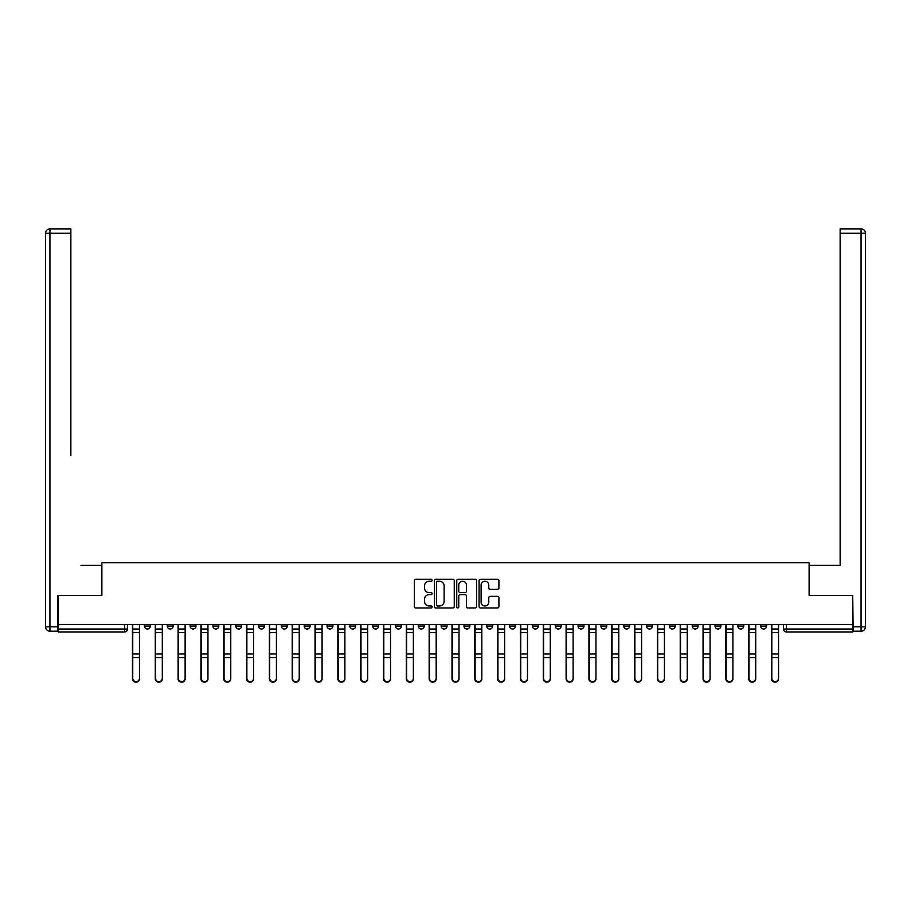 <?xml version="1.0" encoding="UTF-8"?>
<svg xmlns="http://www.w3.org/2000/svg" width="911" height="911" viewBox="0 0 911 911"><rect width="100%" height="100%" fill="white"/><g stroke="black" fill="none" stroke-linecap="round" stroke-linejoin="round"><path stroke-width="1.37" d="M432.087 580.261A1.002 1.002 0 0 0 431.085 579.259L415.826 579.259A1.435 1.435 0 0 0 414.391 580.694L414.391 606.544A1.435 1.435 0 0 0 415.826 607.979L431.085 607.979A1.002 1.002 0 0 0 432.087 606.965A1.002 1.002 0 0 0 431.085 605.963L429.115 605.963A4.601 4.601 0 0 1 424.515 601.374L424.515 599.21A4.601 4.601 0 0 1 429.115 594.621L431.085 594.621A1.002 1.002 0 0 0 432.087 593.619A1.002 1.002 0 0 0 431.085 592.605L429.115 592.605A4.601 4.601 0 0 1 424.515 588.016L424.515 585.864A4.601 4.601 0 0 1 429.115 581.264L431.085 581.264A1.002 1.002 0 0 0 432.087 580.261M760.696 624.49L760.696 626.096L766.55 626.096A2.927 2.927 0 0 1 763.623 629.023A2.927 2.927 0 0 1 760.696 626.096L760.696 624.49M737.876 624.49L737.876 626.096L743.718 626.096A2.927 2.927 0 0 1 740.802 629.023A2.927 2.927 0 0 1 737.876 626.096L737.876 624.49M600.93 624.49L600.93 626.096L606.783 626.096A2.927 2.927 0 0 1 603.856 629.023A2.927 2.927 0 0 1 600.93 626.096L600.93 624.49M578.109 624.49L578.109 626.096L583.962 626.096A2.927 2.927 0 0 1 581.036 629.023A2.927 2.927 0 0 1 578.109 626.096L578.109 624.49M555.277 624.49L555.277 626.096L561.13 626.096A2.927 2.927 0 0 1 558.204 629.023A2.927 2.927 0 0 1 555.277 626.096L555.277 624.49M509.636 624.49L509.636 626.096L515.489 626.096A2.927 2.927 0 0 1 512.563 629.023A2.927 2.927 0 0 1 509.636 626.096L509.636 624.49M463.984 626.096L463.984 624.49L463.984 626.096A2.927 2.927 0 0 0 466.91 629.023A2.927 2.927 0 0 1 463.984 626.096L469.837 626.096A2.927 2.927 0 0 1 466.91 629.023A2.927 2.927 0 0 0 469.837 626.096L469.837 624.49L469.837 626.096M441.163 626.096L441.163 624.49L441.163 626.096A2.927 2.927 0 0 0 444.09 629.023A2.927 2.927 0 0 1 441.163 626.096L447.016 626.096A2.927 2.927 0 0 1 444.09 629.023M418.343 626.096L418.343 624.49L418.343 626.096A2.927 2.927 0 0 0 421.269 629.023A2.927 2.927 0 0 1 418.343 626.096L424.196 626.096A2.927 2.927 0 0 1 421.269 629.023A2.927 2.927 0 0 0 424.196 626.096L424.196 624.49L424.196 626.096M395.511 624.49L395.511 626.096L401.364 626.096A2.927 2.927 0 0 1 398.437 629.023A2.927 2.927 0 0 1 395.511 626.096L395.511 624.49M372.69 624.49L372.69 626.096L378.543 626.096A2.927 2.927 0 0 1 375.617 629.023A2.927 2.927 0 0 1 372.69 626.096L372.69 624.49M349.87 624.49L349.87 626.096L355.723 626.096A2.927 2.927 0 0 1 352.796 629.023A2.927 2.927 0 0 1 349.87 626.096L349.87 624.49M327.038 626.096L327.038 624.49L327.038 626.096A2.927 2.927 0 0 0 329.964 629.023A2.927 2.927 0 0 1 327.038 626.096L332.891 626.096A2.927 2.927 0 0 1 329.964 629.023M281.397 626.096L281.397 624.49L281.397 626.096A2.927 2.927 0 0 0 284.323 629.023A2.927 2.927 0 0 1 281.397 626.096L287.25 626.096A2.927 2.927 0 0 1 284.323 629.023A2.927 2.927 0 0 0 287.25 626.096L287.25 624.49L287.25 626.096M258.576 626.096L258.576 624.49L258.576 626.096A2.927 2.927 0 0 0 261.503 629.023A2.927 2.927 0 0 1 258.576 626.096L264.429 626.096A2.927 2.927 0 0 1 261.503 629.023A2.927 2.927 0 0 0 264.429 626.096L264.429 624.49L264.429 626.096M235.744 626.096L235.744 624.49L235.744 626.096A2.927 2.927 0 0 0 238.671 629.023A2.927 2.927 0 0 1 235.744 626.096L241.597 626.096A2.927 2.927 0 0 1 238.671 629.023A2.927 2.927 0 0 0 241.597 626.096L241.597 624.49L241.597 626.096M212.923 626.096L212.923 624.49L212.923 626.096A2.927 2.927 0 0 0 215.85 629.023A2.927 2.927 0 0 1 212.923 626.096L218.777 626.096A2.927 2.927 0 0 1 215.85 629.023M190.103 626.096L190.103 624.49L190.103 626.096A2.927 2.927 0 0 0 193.03 629.023A2.927 2.927 0 0 1 190.103 626.096L195.956 626.096A2.927 2.927 0 0 1 193.03 629.023A2.927 2.927 0 0 0 195.956 626.096L195.956 624.49L195.956 626.096M167.282 626.096L167.282 624.49L167.282 626.096A2.927 2.927 0 0 0 170.198 629.023A2.927 2.927 0 0 1 167.282 626.096L173.124 626.096A2.927 2.927 0 0 1 170.198 629.023A2.927 2.927 0 0 0 173.124 626.096L173.124 624.49L173.124 626.096M497.474 589.383A1.435 1.435 0 0 0 498.909 587.937L498.909 580.694A1.435 1.435 0 0 0 497.474 579.259L480.518 579.259A1.435 1.435 0 0 0 479.084 580.694L479.084 606.544A1.435 1.435 0 0 0 480.518 607.979L497.474 607.979A1.435 1.435 0 0 0 498.909 606.544L498.909 597.775A1.435 1.435 0 0 0 497.474 596.341L490.22 596.341A1.435 1.435 0 0 0 488.786 597.775L488.786 602.125A3.838 3.838 0 0 1 484.937 605.963A3.838 3.838 0 0 1 481.099 602.125L481.099 585.101A3.838 3.838 0 0 1 484.937 581.264A3.838 3.838 0 0 1 488.786 585.101L488.786 587.937A1.435 1.435 0 0 0 490.22 589.383L497.474 589.383M61.492 228.877L49.934 228.877L70.864 228.877L61.492 228.877L70.864 228.877L70.864 233.262L49.934 233.262L49.934 626.825L57.837 626.825L57.837 595.373L101.873 595.373L101.873 562.747L809.127 562.747L809.127 595.373L852.719 595.373L852.719 624.49L58.281 624.49L58.281 629.023L127.483 629.023L127.483 624.49M58.281 595.373L58.281 624.49M454.247 580.694A1.435 1.435 0 0 0 452.813 579.259L435.857 579.259A1.435 1.435 0 0 0 434.422 580.694L434.422 606.544A1.435 1.435 0 0 0 435.857 607.979L452.813 607.979A1.435 1.435 0 0 0 454.247 606.544L454.247 580.694M458.187 579.259L475.143 579.259A1.435 1.435 0 0 1 476.578 580.694L476.578 606.544A1.435 1.435 0 0 1 475.143 607.979L467.89 607.979A1.435 1.435 0 0 1 466.455 606.544L466.455 596.056A1.435 1.435 0 0 0 465.009 594.621L460.203 594.621A1.435 1.435 0 0 0 458.768 596.056L458.768 606.965A1.002 1.002 0 0 1 457.766 607.979A1.002 1.002 0 0 1 456.753 606.965L456.753 580.694A1.435 1.435 0 0 1 458.187 579.259M783.517 624.49L783.517 629.023L852.719 629.023L852.719 631.949L786.444 631.949A2.927 2.927 0 0 1 783.517 629.023L783.517 624.49M852.719 624.49L852.719 629.023M127.483 629.023A2.927 2.927 0 0 1 124.556 631.949L58.281 631.949L58.281 629.023M766.55 624.49L766.55 626.096M743.718 624.49L743.718 626.096L743.718 624.49M720.897 624.49L720.897 626.096A2.927 2.927 0 0 1 717.97 629.023A2.927 2.927 0 0 1 715.044 626.096L720.897 626.096M715.044 624.49L715.044 626.096M698.077 624.49L698.077 626.096A2.927 2.927 0 0 1 695.15 629.023A2.927 2.927 0 0 1 692.223 626.096L698.077 626.096M692.223 624.49L692.223 626.096M675.256 624.49L675.256 626.096A2.927 2.927 0 0 1 672.329 629.023A2.927 2.927 0 0 1 669.403 626.096L675.256 626.096M669.403 624.49L669.403 626.096M652.424 624.49L652.424 626.096A2.927 2.927 0 0 1 649.497 629.023A2.927 2.927 0 0 1 646.571 626.096L652.424 626.096M646.571 624.49L646.571 626.096M629.603 624.49L629.603 626.096A2.927 2.927 0 0 1 626.677 629.023A2.927 2.927 0 0 1 623.75 626.096L629.603 626.096M623.75 624.49L623.75 626.096M606.783 624.49L606.783 626.096A2.927 2.927 0 0 1 603.856 629.023M583.962 624.49L583.962 626.096M561.13 626.096L561.13 624.49L561.13 626.096A2.927 2.927 0 0 1 558.204 629.023M538.31 624.49L538.31 626.096A2.927 2.927 0 0 1 535.383 629.023A2.927 2.927 0 0 1 532.457 626.096A2.927 2.927 0 0 0 535.383 629.023A2.927 2.927 0 0 0 538.31 626.096L532.457 626.096L532.457 624.49M515.489 626.096L515.489 624.49L515.489 626.096A2.927 2.927 0 0 1 512.563 629.023M492.657 624.49L492.657 626.096A2.927 2.927 0 0 1 489.731 629.023A2.927 2.927 0 0 1 486.804 626.096A2.927 2.927 0 0 0 489.731 629.023M486.804 624.49L486.804 626.096L492.657 626.096M447.016 624.49L447.016 626.096L447.016 624.49M401.364 626.096L401.364 624.49L401.364 626.096A2.927 2.927 0 0 1 398.437 629.023M378.543 626.096L378.543 624.49L378.543 626.096A2.927 2.927 0 0 1 375.617 629.023M355.723 626.096L355.723 624.49L355.723 626.096A2.927 2.927 0 0 1 352.796 629.023M332.891 624.49L332.891 626.096L332.891 624.49M310.07 626.096L310.07 624.49L310.07 626.096A2.927 2.927 0 0 1 307.144 629.023A2.927 2.927 0 0 1 304.217 626.096L310.07 626.096A2.927 2.927 0 0 1 307.144 629.023M304.217 624.49L304.217 626.096M218.777 624.49L218.777 626.096L218.777 624.49M150.304 624.49L150.304 626.096A2.927 2.927 0 0 1 147.377 629.023A2.927 2.927 0 0 1 144.45 626.096A2.927 2.927 0 0 0 147.377 629.023A2.927 2.927 0 0 0 150.304 626.096L150.304 624.49M144.45 624.49L144.45 626.096L150.304 626.096M437.439 581.264A1.002 1.002 0 0 0 436.437 582.266L436.437 604.961A1.002 1.002 0 0 0 437.439 605.963L439.523 605.963A4.601 4.601 0 0 0 444.124 601.374L444.124 585.864A4.601 4.601 0 0 0 439.523 581.264L437.439 581.264M466.455 585.181A3.838 3.838 0 0 0 462.606 581.332A3.838 3.838 0 0 0 458.768 585.181L458.768 591.171A1.435 1.435 0 0 0 460.203 592.605L465.009 592.605A1.435 1.435 0 0 0 466.455 591.171L466.455 585.181M132.459 624.49L132.459 678.889A3.371 3.245 180 0 0 135.967 682.123M139.474 678.376L139.474 678.889A3.371 3.245 180 0 1 136.115 682.134A3.371 3.245 180 0 1 132.744 678.889L132.744 678.376A3.371 3.245 0 0 0 136.115 681.622A3.371 3.245 0 0 0 139.474 678.376L139.474 657.537L132.744 657.537L132.744 678.376M132.744 624.49L132.744 657.537M139.474 624.49L139.474 657.537M155.28 624.49L155.28 678.889A3.371 3.245 180 0 0 158.787 682.123M178.1 624.49L178.1 678.889A3.371 3.245 180 0 0 181.619 682.123M101.736 595.373L101.736 565.378L80.954 565.378M70.864 233.262L70.864 455.648M57.837 626.825L57.837 631.221L49.934 631.221A4.384 4.384 0 0 1 45.55 626.825L45.55 233.262A4.384 4.384 0 0 1 49.934 228.877A4.384 4.384 0 0 0 45.55 233.262A4.384 4.384 0 0 1 49.934 228.877A4.384 4.384 0 0 0 45.55 233.262L49.934 233.262L49.934 228.877M830.046 565.378L840.136 565.378L840.136 228.877L861.066 228.877L840.136 228.877M809.264 595.373L809.264 565.378L840.136 565.378L840.136 455.648M853.163 626.825L861.066 626.825L861.066 233.262L865.45 233.262A4.384 4.384 0 0 0 861.066 228.877A4.384 4.384 0 0 1 865.45 233.262L865.45 626.825A4.384 4.384 0 0 1 861.066 631.221L853.163 631.221L852.719 595.373M162.306 678.376L162.306 678.889A3.371 3.245 180 0 1 158.935 682.134A3.371 3.245 180 0 1 155.576 678.889L155.576 678.376A3.371 3.245 0 0 0 158.935 681.622A3.371 3.245 0 0 0 162.306 678.376L162.306 657.537L155.576 657.537L155.576 678.376M155.576 624.49L155.576 657.537M162.306 624.49L162.306 657.537M185.127 678.376L185.127 678.889A3.371 3.245 180 0 1 181.756 682.134A3.371 3.245 180 0 1 178.397 678.889L178.397 678.376A3.371 3.245 0 0 0 181.756 681.622A3.371 3.245 0 0 0 185.127 678.376L185.127 657.537L178.397 657.537L178.397 678.376M178.397 624.49L178.397 657.537M185.127 624.49L185.127 657.537M200.932 624.49L200.932 678.889A3.371 3.245 180 0 0 204.44 682.123M223.753 624.49L223.753 678.889A3.371 3.245 180 0 0 227.26 682.123M246.574 624.49L246.574 678.889A3.371 3.245 180 0 0 250.081 682.123M207.947 678.376L207.947 678.889A3.371 3.245 180 0 1 204.588 682.134A3.371 3.245 180 0 1 201.217 678.889L201.217 678.376A3.371 3.245 0 0 0 204.588 681.622A3.371 3.245 0 0 0 207.947 678.376L207.947 657.537L201.217 657.537L201.217 678.376M201.217 624.49L201.217 657.537M207.947 624.49L207.947 657.537M230.779 678.376L230.779 678.889A3.371 3.245 180 0 1 227.408 682.134A3.371 3.245 180 0 1 224.049 678.889L224.049 678.376A3.371 3.245 0 0 0 227.408 681.622A3.371 3.245 0 0 0 230.779 678.376L230.779 657.537L224.049 657.537L224.049 678.376M224.049 624.49L224.049 657.537M230.779 624.49L230.779 657.537M253.6 678.376L253.6 678.889A3.371 3.245 180 0 1 250.229 682.134A3.371 3.245 180 0 1 246.87 678.889L246.87 678.376A3.371 3.245 0 0 0 250.229 681.622A3.371 3.245 0 0 0 253.6 678.376L253.6 657.537L246.87 657.537L246.87 678.376M246.87 624.49L246.87 657.537M253.6 624.49L253.6 657.537M269.394 624.49L269.394 678.889A3.371 3.245 180 0 0 272.913 682.123M276.42 678.376L276.42 678.889A3.371 3.245 180 0 1 273.061 682.134A3.371 3.245 180 0 1 269.69 678.889L269.69 678.376A3.371 3.245 0 0 0 273.061 681.622A3.371 3.245 0 0 0 276.42 678.376L276.42 657.537L269.69 657.537L269.69 678.376M269.69 624.49L269.69 657.537M276.42 624.49L276.42 657.537M292.226 624.49L292.226 678.889A3.371 3.245 180 0 0 295.733 682.123M299.241 678.376L299.241 678.889A3.371 3.245 180 0 1 295.881 682.134A3.371 3.245 180 0 1 292.511 678.889L292.511 678.376A3.371 3.245 0 0 0 295.881 681.622A3.371 3.245 0 0 0 299.241 678.376L299.241 657.537L292.511 657.537L292.511 678.376M292.511 624.49L292.511 657.537M299.241 624.49L299.241 657.537M315.047 624.49L315.047 678.889A3.371 3.245 180 0 0 318.554 682.123M322.073 678.376L322.073 678.889A3.371 3.245 180 0 1 318.702 682.134A3.371 3.245 180 0 1 315.343 678.889L315.343 678.376A3.371 3.245 0 0 0 318.702 681.622A3.371 3.245 0 0 0 322.073 678.376L322.073 657.537L315.343 657.537L315.343 678.376M315.343 624.49L315.343 657.537M322.073 624.49L322.073 657.537M337.867 624.49L337.867 678.889A3.371 3.245 180 0 0 341.386 682.123M344.893 678.376L344.893 678.889A3.371 3.245 180 0 1 341.523 682.134A3.371 3.245 180 0 1 338.163 678.889L338.163 678.376A3.371 3.245 0 0 0 341.523 681.622A3.371 3.245 0 0 0 344.893 678.376L344.893 657.537L338.163 657.537L338.163 678.376M338.163 624.49L338.163 657.537M344.893 624.49L344.893 657.537M360.699 624.49L360.699 678.889A3.371 3.245 180 0 0 364.206 682.123M383.52 624.49L383.52 678.889A3.371 3.245 180 0 0 387.027 682.123M406.34 624.49L406.34 678.889A3.371 3.245 180 0 0 409.848 682.123M429.161 624.49L429.161 678.889A3.371 3.245 180 0 0 432.679 682.123M451.993 624.49L451.993 678.889A3.371 3.245 180 0 0 455.5 682.123M474.813 624.49L474.813 678.889A3.371 3.245 180 0 0 478.321 682.123M367.714 678.376L367.714 678.889A3.371 3.245 180 0 1 364.354 682.134A3.371 3.245 180 0 1 360.984 678.889L360.984 678.376A3.371 3.245 0 0 0 364.354 681.622A3.371 3.245 0 0 0 367.714 678.376L367.714 657.537L360.984 657.537L360.984 678.376M360.984 624.49L360.984 657.537M367.714 624.49L367.714 657.537M390.546 678.376L390.546 678.889A3.371 3.245 180 0 1 387.175 682.134A3.371 3.245 180 0 1 383.804 678.889L383.804 678.376A3.371 3.245 0 0 0 387.175 681.622A3.371 3.245 0 0 0 390.546 678.376L390.546 657.537L383.804 657.537L383.804 678.376M383.804 624.49L383.804 657.537M390.546 624.49L390.546 657.537M413.366 678.376L413.366 678.889A3.371 3.245 180 0 1 409.996 682.134A3.371 3.245 180 0 1 406.636 678.889L406.636 678.376A3.371 3.245 0 0 0 409.996 681.622A3.371 3.245 0 0 0 413.366 678.376L413.366 657.537L406.636 657.537L406.636 678.376M406.636 624.49L406.636 657.537M413.366 624.49L413.366 657.537M436.187 678.376L436.187 678.889A3.371 3.245 180 0 1 432.827 682.134A3.371 3.245 180 0 1 429.457 678.889L429.457 678.376A3.371 3.245 0 0 0 432.827 681.622A3.371 3.245 0 0 0 436.187 678.376L436.187 657.537L429.457 657.537L429.457 678.376M429.457 624.49L429.457 657.537M436.187 624.49L436.187 657.537M459.007 678.376L459.007 678.889A3.371 3.245 180 0 1 455.648 682.134A3.371 3.245 180 0 1 452.277 678.889L452.277 678.376A3.371 3.245 0 0 0 455.648 681.622A3.371 3.245 0 0 0 459.007 678.376L459.007 657.537L452.277 657.537L452.277 678.376M452.277 624.49L452.277 657.537M459.007 624.49L459.007 657.537M481.839 678.376L481.839 678.889A3.371 3.245 180 0 1 478.469 682.134A3.371 3.245 180 0 1 475.109 678.889L475.109 678.376A3.371 3.245 0 0 0 478.469 681.622A3.371 3.245 0 0 0 481.839 678.376L481.839 657.537L475.109 657.537L475.109 678.376M475.109 624.49L475.109 657.537M481.839 624.49L481.839 657.537M497.634 624.49L497.634 678.889A3.371 3.245 180 0 0 501.152 682.123M504.66 678.376L504.66 678.889A3.371 3.245 180 0 1 501.289 682.134A3.371 3.245 180 0 1 497.93 678.889L497.93 678.376A3.371 3.245 0 0 0 501.289 681.622A3.371 3.245 0 0 0 504.66 678.376L504.66 657.537L497.93 657.537L497.93 678.376M497.93 624.49L497.93 657.537M504.66 624.49L504.66 657.537M520.454 624.49L520.454 678.889A3.371 3.245 180 0 0 523.973 682.123M527.48 678.376L527.48 678.889A3.371 3.245 180 0 1 524.121 682.134A3.371 3.245 180 0 1 520.75 678.889L520.75 678.376A3.371 3.245 0 0 0 524.121 681.622A3.371 3.245 0 0 0 527.48 678.376L527.48 657.537L520.75 657.537L520.75 678.376M520.75 624.49L520.75 657.537M527.48 624.49L527.48 657.537M543.286 624.49L543.286 678.889A3.371 3.245 180 0 0 546.794 682.123M550.301 678.376L550.301 678.889A3.371 3.245 180 0 1 546.942 682.134A3.371 3.245 180 0 1 543.571 678.889L543.571 678.376A3.371 3.245 0 0 0 546.942 681.622A3.371 3.245 0 0 0 550.301 678.376L550.301 657.537L543.571 657.537L543.571 678.376M543.571 624.49L543.571 657.537M550.301 624.49L550.301 657.537M566.107 624.49L566.107 678.889A3.371 3.245 180 0 0 569.614 682.123M573.133 678.376L573.133 678.889A3.371 3.245 180 0 1 569.762 682.134A3.371 3.245 180 0 1 566.403 678.889L566.403 678.376A3.371 3.245 0 0 0 569.762 681.622A3.371 3.245 0 0 0 573.133 678.376L573.133 657.537L566.403 657.537L566.403 678.376M566.403 624.49L566.403 657.537M573.133 624.49L573.133 657.537M588.927 624.49L588.927 678.889A3.371 3.245 180 0 0 592.446 682.123M595.953 678.376L595.953 678.889A3.371 3.245 180 0 1 592.594 682.134A3.371 3.245 180 0 1 589.223 678.889L589.223 678.376A3.371 3.245 0 0 0 592.594 681.622A3.371 3.245 0 0 0 595.953 678.376L595.953 657.537L589.223 657.537L589.223 678.376M589.223 624.49L589.223 657.537M595.953 624.49L595.953 657.537M611.759 624.49L611.759 678.889A3.371 3.245 180 0 0 615.267 682.123M618.774 678.376L618.774 678.889A3.371 3.245 180 0 1 615.415 682.134A3.371 3.245 180 0 1 612.044 678.889L612.044 678.376A3.371 3.245 0 0 0 615.415 681.622A3.371 3.245 0 0 0 618.774 678.376L618.774 657.537L612.044 657.537L612.044 678.376M612.044 624.49L612.044 657.537M618.774 624.49L618.774 657.537M634.58 624.49L634.58 678.889A3.371 3.245 180 0 0 638.087 682.123M641.606 678.376L641.606 678.889A3.371 3.245 180 0 1 638.235 682.134A3.371 3.245 180 0 1 634.876 678.889L634.876 678.376A3.371 3.245 0 0 0 638.235 681.622A3.371 3.245 0 0 0 641.606 678.376L641.606 657.537L634.876 657.537L634.876 678.376M634.876 624.49L634.876 657.537M641.606 624.49L641.606 657.537M657.4 624.49L657.4 678.889A3.371 3.245 180 0 0 660.919 682.123M664.426 678.376L664.426 678.889A3.371 3.245 180 0 1 661.056 682.134A3.371 3.245 180 0 1 657.696 678.889L657.696 678.376A3.371 3.245 0 0 0 661.056 681.622A3.371 3.245 0 0 0 664.426 678.376L664.426 657.537L657.696 657.537L657.696 678.376M657.696 624.49L657.696 657.537M664.426 624.49L664.426 657.537M680.221 624.49L680.221 678.889A3.371 3.245 180 0 0 683.74 682.123M687.247 678.376L687.247 678.889A3.371 3.245 180 0 1 683.888 682.134A3.371 3.245 180 0 1 680.517 678.889L680.517 678.376A3.371 3.245 0 0 0 683.888 681.622A3.371 3.245 0 0 0 687.247 678.376L687.247 657.537L680.517 657.537L680.517 678.376M680.517 624.49L680.517 657.537M687.247 624.49L687.247 657.537M703.053 624.49L703.053 678.889A3.371 3.245 180 0 0 706.56 682.123M710.068 678.376L710.068 678.889A3.371 3.245 180 0 1 706.708 682.134A3.371 3.245 180 0 1 703.338 678.889L703.338 678.376A3.371 3.245 0 0 0 706.708 681.622A3.371 3.245 0 0 0 710.068 678.376L710.068 657.537L703.338 657.537L703.338 678.376M703.338 624.49L703.338 657.537M710.068 624.49L710.068 657.537M725.873 624.49L725.873 678.889A3.371 3.245 180 0 0 729.381 682.123M732.899 678.376L732.899 678.889A3.371 3.245 180 0 1 729.529 682.134A3.371 3.245 180 0 1 726.169 678.889L726.169 678.376A3.371 3.245 0 0 0 729.529 681.622A3.371 3.245 0 0 0 732.899 678.376L732.899 657.537L726.169 657.537L726.169 678.376M726.169 624.49L726.169 657.537M732.899 624.49L732.899 657.537M748.694 624.49L748.694 678.889A3.371 3.245 180 0 0 752.213 682.123M755.72 678.376L755.72 678.889A3.371 3.245 180 0 1 752.361 682.134A3.371 3.245 180 0 1 748.99 678.889L748.99 678.376A3.371 3.245 0 0 0 752.361 681.622A3.371 3.245 0 0 0 755.72 678.376L755.72 657.537L748.99 657.537L748.99 678.376M748.99 624.49L748.99 657.537M755.72 624.49L755.72 657.537M771.526 624.49L771.526 678.889A3.371 3.245 180 0 0 775.033 682.123M778.541 678.376L778.541 678.889A3.371 3.245 180 0 1 775.181 682.134A3.371 3.245 180 0 1 771.811 678.889L771.811 678.376A3.371 3.245 0 0 0 775.181 681.622A3.371 3.245 0 0 0 778.541 678.376L778.541 657.537L771.811 657.537L771.811 678.376M771.811 624.49L771.811 657.537M778.541 624.49L778.541 657.537M124.556 624.49L124.556 631.949M786.444 624.49L786.444 631.949M132.459 629.023L139.474 629.023M139.474 654.007L132.744 654.007M139.474 632.553L132.744 632.553M155.28 629.023L162.306 629.023M178.1 629.023L185.127 629.023M49.934 631.221L49.934 626.825L45.55 626.825M861.066 228.877L861.066 233.262L840.136 233.262M865.45 626.825L861.066 626.825L861.066 631.221M162.306 654.007L155.576 654.007M162.306 632.553L155.576 632.553M185.127 654.007L178.397 654.007M185.127 632.553L178.397 632.553M200.932 629.023L207.947 629.023M223.753 629.023L230.779 629.023M246.574 629.023L253.6 629.023M207.947 654.007L201.217 654.007M207.947 632.553L201.217 632.553M230.779 654.007L224.049 654.007M230.779 632.553L224.049 632.553M253.6 654.007L246.87 654.007M253.6 632.553L246.87 632.553M269.394 629.023L276.42 629.023M276.42 654.007L269.69 654.007M276.42 632.553L269.69 632.553M292.226 629.023L299.241 629.023M299.241 654.007L292.511 654.007M299.241 632.553L292.511 632.553M315.047 629.023L322.073 629.023M322.073 654.007L315.343 654.007M322.073 632.553L315.343 632.553M337.867 629.023L344.893 629.023M344.893 654.007L338.163 654.007M344.893 632.553L338.163 632.553M360.699 629.023L367.714 629.023M383.52 629.023L390.546 629.023M406.34 629.023L413.366 629.023M429.161 629.023L436.187 629.023M451.993 629.023L459.007 629.023M474.813 629.023L481.839 629.023M367.714 654.007L360.984 654.007M367.714 632.553L360.984 632.553M390.546 654.007L383.804 654.007M390.546 632.553L383.804 632.553M413.366 654.007L406.636 654.007M413.366 632.553L406.636 632.553M436.187 654.007L429.457 654.007M436.187 632.553L429.457 632.553M459.007 654.007L452.277 654.007M459.007 632.553L452.277 632.553M481.839 654.007L475.109 654.007M481.839 632.553L475.109 632.553M497.634 629.023L504.66 629.023M504.66 654.007L497.93 654.007M504.66 632.553L497.93 632.553M520.454 629.023L527.48 629.023M527.48 654.007L520.75 654.007M527.48 632.553L520.75 632.553M543.286 629.023L550.301 629.023M550.301 654.007L543.571 654.007M550.301 632.553L543.571 632.553M566.107 629.023L573.133 629.023M573.133 654.007L566.403 654.007M573.133 632.553L566.403 632.553M588.927 629.023L595.953 629.023M595.953 654.007L589.223 654.007M595.953 632.553L589.223 632.553M611.759 629.023L618.774 629.023M618.774 654.007L612.044 654.007M618.774 632.553L612.044 632.553M634.58 629.023L641.606 629.023M641.606 654.007L634.876 654.007M641.606 632.553L634.876 632.553M657.4 629.023L664.426 629.023M664.426 654.007L657.696 654.007M664.426 632.553L657.696 632.553M680.221 629.023L687.247 629.023M687.247 654.007L680.517 654.007M687.247 632.553L680.517 632.553M703.053 629.023L710.068 629.023M710.068 654.007L703.338 654.007M710.068 632.553L703.338 632.553M725.873 629.023L732.899 629.023M732.899 654.007L726.169 654.007M732.899 632.553L726.169 632.553M748.694 629.023L755.72 629.023M755.72 654.007L748.99 654.007M755.72 632.553L748.99 632.553M771.526 629.023L778.541 629.023M778.541 654.007L771.811 654.007M778.541 632.553L771.811 632.553"/></g></svg>

